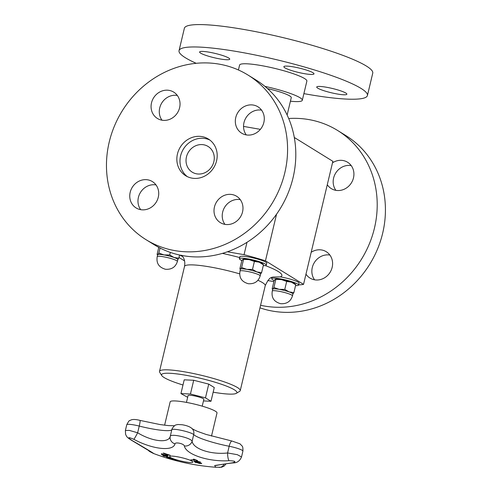 <?xml version="1.0" encoding="UTF-8"?>
<svg xmlns="http://www.w3.org/2000/svg" width="492" height="492" viewBox="0 0 492 492"><rect width="100%" height="100%" fill="white"/><g stroke="black" fill="none" stroke-linecap="round" stroke-linejoin="round"><path stroke-width="0.74" d="M187.661 397.302L180.939 393.575L190.441 394.006L205.472 397.856L210.994 401.275L203.46 400.931M186.45 402.394L188.079 395.543A8.106 1.156 13.4 0 1 196.234 396.3A8.106 1.156 13.4 0 1 203.854 399.301L202.218 406.152M164.605 425.205L170.177 401.835A24.065 3.426 13.4 0 1 185.072 402.148A24.065 3.426 13.4 0 1 216.997 412.991L211.498 436.09M162.883 454.86A220.496 13.284 -77.1 0 1 162.79 454.313A221.179 197.101 -93 0 1 161.382 453.735A220.496 97.717 -72.5 0 0 161.739 453.741A221.209 197.907 86.7 0 0 167.508 456.035A221.209 184.98 116.1 0 1 161.911 454.743A220.496 120.7 -82 0 1 161.517 454.528A221.179 184.07 -64.1 0 0 162.883 454.86L162.895 454.805A220.441 13.278 -77.1 0 1 162.803 454.264A221.123 197.052 -93 0 1 161.536 453.735M167.169 455.912A221.154 184.937 116.1 0 1 161.923 454.688A220.441 120.669 -82 0 1 161.714 454.577M165.97 455.574L165.982 455.518A221.123 196.843 -92.9 0 1 163.528 454.546L163.516 454.602A220.557 13.284 102.9 0 0 163.59 455.038A221.179 183.614 -64.2 0 0 165.97 455.574A221.179 196.892 -92.9 0 1 163.516 454.602M200.392 461.994L200.305 462.388L195.57 461.963L193.983 461.422L194.069 461.029L200.392 461.994L200.305 462.388L195.582 461.914L193.996 461.367L194.082 460.979M193.996 461.367L194.069 461.029M197.889 462.166L199.684 461.939L196.474 461.287C195.219 461.115 194.623 461.188 194.691 461.496L197.889 462.166M199.561 462.209L199.697 461.89L198.54 461.514L196.486 461.232C194.697 461.127 194.1 461.195 194.703 461.441M200.404 461.939L200.324 462.332M175.896 460.18L175.908 460.125A220.508 202.089 -95.8 0 1 173.196 459.319A221.259 82.73 106.7 0 1 172.507 459.239L172.495 459.294A220.41 201.997 84.2 0 0 175.404 460.155A221.302 82.748 106.7 0 1 175.109 460.118A220.336 201.929 -95.8 0 1 171.419 459.011A221.308 82.748 -73.3 0 0 173.94 459.251A220.859 202.409 84.2 0 0 177.63 460.352A221.302 82.748 106.7 0 1 177.329 460.334A220.81 202.366 -95.8 0 1 174.42 459.473A221.314 82.754 106.7 0 1 173.479 459.399A220.631 202.2 84.2 0 0 176.191 460.204A221.308 82.748 106.7 0 1 175.896 460.18A220.564 202.138 -95.8 0 1 173.184 459.368A221.314 82.754 106.7 0 1 172.495 459.294A220.281 201.88 -95.8 0 1 171.733 459.054M177.397 460.284A221.246 82.73 106.7 0 1 177.341 460.284A220.754 202.31 -95.8 0 1 174.432 459.417A221.259 82.73 106.7 0 1 173.498 459.344L173.479 459.399M197.046 460.61A220.41 158.455 -85.2 0 1 195.521 460.038A221.314 150.57 111.1 0 1 191.357 460.131A220.859 158.781 -85.2 0 1 190.755 459.897A221.314 150.57 -68.9 0 0 194.912 459.805A220.41 158.455 -85.2 0 1 193.393 459.202A221.302 150.558 -68.9 0 0 193.959 459.177A220.336 158.406 94.8 0 0 197.606 460.586A221.302 150.558 111.1 0 1 197.046 460.61L197.058 460.555A220.355 158.418 -85.2 0 1 195.533 459.983A221.259 150.534 111.1 0 1 191.37 460.075A220.803 158.744 -85.2 0 1 190.902 459.897M197.477 460.537A221.246 150.521 111.1 0 1 197.058 460.555M194.912 459.805L194.93 459.749A220.355 158.418 -85.2 0 1 193.528 459.196M172.95 458.925A221.142 194.463 118.8 0 1 167.298 457.529A220.281 158.141 -85.1 0 1 166.868 457.357M170.047 457.806A221.172 93.056 107.2 0 1 167.747 457.572L167.735 457.628A221.222 193.713 -61.5 0 0 172.735 458.845A220.859 158.559 94.9 0 0 173.356 459.073A221.197 194.512 118.8 0 1 167.286 457.578A220.336 158.178 -85.1 0 1 166.64 457.332A221.197 91.088 -72.9 0 0 169.574 457.615A220.859 158.559 94.9 0 0 170.214 457.874A221.228 93.08 107.2 0 1 167.735 457.628M195.072 462.271A220.803 0.467 -76.6 0 1 195.09 462.197A221.308 219.051 12.5 0 0 201.671 463.23A220.336 0.467 103.4 0 0 201.615 463.47L199.549 463.519L197.483 462.837A220.687 0.467 -76.6 0 1 197.507 462.732L197.52 462.677A221.259 219.002 -167.5 0 1 195.072 462.271L195.06 462.326A220.859 0.467 -76.6 0 1 195.09 462.197M201.615 463.47L199.567 463.464L197.495 462.787A220.631 0.467 -76.6 0 1 197.52 462.677M201.628 463.415L201.167 463.593M199.549 463.39L200.859 463.353A220.404 0.467 -76.6 0 1 200.884 463.249L200.896 463.193A221.259 219.002 -167.5 0 1 198.264 462.8L198.251 462.849A220.631 0.467 103.4 0 0 198.233 462.935L199.549 463.39M197.507 462.732A221.314 219.057 -167.5 0 1 195.06 462.326M200.57 463.476L200.871 463.298A220.348 0.467 -76.6 0 1 200.896 463.193M200.884 463.249A221.314 219.057 -167.5 0 1 198.251 462.849M164.174 456.121A221.259 192.655 118.2 0 1 163.818 456.022A220.287 103.689 -81 0 1 163.086 455.635M168.559 457.043A221.259 192.655 118.2 0 1 163.768 455.844L163.756 455.899A220.41 103.744 99 0 0 164.396 456.238A221.314 192.704 118.2 0 1 163.805 456.078A220.342 103.714 -81 0 1 162.864 455.58A221.314 192.704 -61.8 0 0 168.442 456.976A220.859 103.96 99 0 0 168.744 457.142A221.314 192.704 118.2 0 1 163.756 455.899M168.055 455.371A220.803 93.88 107.3 0 1 167.772 455.377A221.142 155.829 -84.8 0 1 163.27 453.095M167.76 455.432A221.197 155.866 -84.8 0 1 163.172 453.101A220.336 93.677 -72.7 0 0 163.596 453.077A221.197 217.532 52.1 0 0 170.238 455.291A220.859 93.904 107.3 0 1 169.814 455.328A221.228 217.304 -125.5 0 1 164.322 453.489A221.222 157.139 95.1 0 0 168.159 455.42A220.859 93.904 107.3 0 1 167.76 455.432L167.772 455.377M170.103 455.248A220.803 93.88 107.3 0 1 169.826 455.272A221.172 217.249 -125.5 0 1 164.334 453.433L164.322 453.489M133.855 439.325C152.489 449.424 173.301 451.674 174.986 443.852A6.642 6.162 -161.6 0 1 170.244 436.361C168.701 443.44 152.206 441.662 137.643 432.776A6.642 0.4 117.7 0 1 133.855 439.325C128.203 436.896 127.416 437.16 131.481 440.131C149.254 450.524 158.984 456.545 150.798 452.08M153.547 453.501L150.048 451.742A6.642 6.076 118.7 0 0 150.109 451.773M174.986 443.852C175.287 441.748 184.051 443.722 184.334 445.949C186.001 454.571 208.737 462.025 229.075 460.697C235.496 460.973 236.627 461.674 232.476 462.8L214.653 465.524L215.803 467.252A221.314 221.314 0 0 1 153.578 453.513M192.058 461.201A11.949 1.704 13.4 0 1 192.446 461.465A11.949 1.704 13.4 0 1 180.828 460.967A11.949 1.704 13.4 0 1 170.232 456.176A11.949 1.704 13.4 0 1 181.001 457.511A11.949 1.704 13.4 0 1 192.058 461.201M232.476 462.8A6.642 3.007 83.5 0 0 233.208 462.911C237.113 462.917 239.881 460.93 241.523 456.945L237.335 454.682L227.581 452.96C211.246 454.891 193.227 448.987 192.12 441.275C191.031 437.831 170.521 433.218 170.244 436.361L171.843 429.664A11.341 1.617 13.4 0 1 182.225 430.537A11.341 1.617 13.4 0 1 193.713 434.571A29.668 4.225 -166.6 0 0 229.174 446.256A11.341 1.617 13.4 0 1 242.907 451.127C243.023 448.144 242.74 446.435 242.076 445.992L239.998 443.833L232.027 441.053A6.642 1.82 101 0 0 229.174 446.256L227.581 452.96A6.642 1.55 -92.8 0 0 229.075 460.697M139.986 420.402A6.642 0.64 104.2 0 1 140.023 420.402A6.642 0.64 104.2 0 1 139.242 426.072L137.643 432.776L129.31 430.395L125.386 430.506L125.589 434.374C126.893 436.847 126.456 437.001 131.13 440.045A6.642 1.95 -59.5 0 0 131.13 440.051A6.642 1.95 -59.5 0 0 131.481 440.131M184.334 445.949A6.642 6.015 -16.1 0 0 192.12 441.275L193.713 434.571A6.642 6.421 136.3 0 0 192.163 428.68C190.189 426.828 186.886 425.525 182.255 424.756L177.784 424.504C175.988 425.168 175.533 424.043 172.348 428.268A6.642 6.568 26.5 0 0 171.843 429.664A29.668 4.225 -166.6 0 1 139.242 426.072A11.341 1.617 13.4 0 0 126.758 424.75C128.381 421.619 129.402 420.217 129.82 420.543L131.081 419.94C132.963 419.196 135.946 419.35 140.023 420.402L160.097 424.565L168.295 425.592L174.519 425.746M148.276 450.223A6.642 6.076 118.7 0 0 150.048 451.742L147.785 449.922M216.357 465.53C215.471 465.432 226.474 463.544 233.208 462.911A6.642 3.007 83.5 0 0 233.257 462.904M218.995 467.388A6.642 5.51 -88.9 0 0 219.248 467.4A6.642 5.51 -88.9 0 0 224.143 464.061M272.919 277.045L280.348 276.873A13.831 1.968 13.4 0 1 280.692 276.928A13.831 1.968 13.4 0 1 299.044 283.164L298.582 285.077A13.831 1.968 -166.6 0 0 280.237 278.847A13.831 1.968 -166.6 0 0 271.676 278.669A13.831 1.968 -166.6 0 0 274.247 280.526M157.2 256.658L157.643 254.788A10.375 1.476 13.4 0 1 157.754 254.641A10.375 1.476 13.4 0 1 164.07 254.924A10.375 1.476 13.4 0 1 174.051 257.482A10.375 1.476 13.4 0 1 177.827 259.598L177.384 261.467C175.613 267.088 171.634 269.69 165.46 269.272C160.343 267.716 155.989 264.659 157.2 256.658A10.375 1.476 13.4 0 1 163.621 256.793A10.375 1.476 13.4 0 1 176.702 260.705A10.375 1.476 13.4 0 1 177.384 261.467M158.762 247.365L157.089 254.407L157.754 254.641L158.848 253.085L164.07 254.924L169.709 254.979L170.324 252.402M169.709 254.979L174.051 257.482L178.811 258.202L179.574 255.004M158.848 253.085L160.054 248.036M157.089 254.407L157.754 254.641M178.811 258.202L177.717 259.751M290.421 101.204A34.581 4.926 -166.6 0 0 302.303 100.288A34.581 4.926 -166.6 0 0 264.93 86.371M267.537 88.615A23.241 3.309 13.4 0 1 289.739 95.946A23.241 3.309 13.4 0 1 291.27 97.656L287.137 115.011M302.303 100.288L306.873 81.106A34.581 4.926 -166.6 0 0 261 65.528A34.581 4.926 -166.6 0 0 239.592 65.079L238.423 69.981M303.884 93.634A96.826 13.788 -166.6 0 0 367.419 95.534A96.826 13.788 -166.6 0 0 238.989 51.912A96.826 13.788 -166.6 0 0 179.045 50.651A96.826 13.788 -166.6 0 0 196.222 63.308M284.88 67.828A15.492 2.208 13.4 0 1 283.859 66.691A15.492 2.208 13.4 0 1 299.443 68.136A15.492 2.208 13.4 0 1 314.001 73.874A15.492 2.208 13.4 0 1 301.467 73.105A15.492 2.208 13.4 0 1 284.88 67.828M326.313 87.219A15.492 2.208 13.4 0 1 346.866 94.2A15.492 2.208 13.4 0 1 331.282 92.754A15.492 2.208 13.4 0 1 316.725 87.016A15.492 2.208 13.4 0 1 326.313 87.219M220.152 58.966A15.492 2.208 13.4 0 1 199.604 51.986A15.492 2.208 13.4 0 1 215.182 53.431A15.492 2.208 13.4 0 1 229.739 59.169A15.492 2.208 13.4 0 1 220.152 58.966M367.419 95.534L372.752 73.154A96.826 13.788 -166.6 0 0 244.315 29.538A96.826 13.788 -166.6 0 0 184.371 28.278L179.045 50.651M247.956 75.024L256.178 80.11A96.826 88.056 121.7 0 1 280.132 208.774A96.826 88.056 121.7 0 1 154.31 244.801L146.087 239.715A96.826 88.056 121.7 0 1 114.421 126.075A96.826 88.056 121.7 0 1 219.235 64.144A96.826 88.056 121.7 0 1 247.956 75.024A96.826 88.056 121.7 0 1 271.91 203.694A96.826 88.056 121.7 0 1 146.087 239.715M177.317 95.454A15.492 14.09 -58.3 0 0 161.788 102.957A15.492 14.09 -58.3 0 0 162.003 120.202M156.001 184.918A15.492 14.09 -58.3 0 0 140.472 192.427A15.492 14.09 -58.3 0 0 140.694 209.672M240.262 199.623A15.492 14.09 -58.3 0 0 222.667 212.089A15.492 14.09 -58.3 0 0 224.949 224.377M261.572 110.153A15.492 14.09 -58.3 0 0 246.049 117.662A15.492 14.09 -58.3 0 0 246.264 134.906M179.598 107.736A15.492 14.09 121.7 0 1 157.403 118.461A15.492 14.09 121.7 0 1 153.572 97.877A15.492 14.09 121.7 0 1 173.701 92.109A15.492 14.09 121.7 0 1 179.598 107.736M147.791 179.838A15.492 14.09 121.7 0 1 152.385 181.579A15.492 14.09 121.7 0 1 156.222 202.163A15.492 14.09 121.7 0 1 136.087 207.925A15.492 14.09 121.7 0 1 131.02 189.746A15.492 14.09 121.7 0 1 147.791 179.838M214.444 207.003A15.492 14.09 121.7 0 1 236.646 196.283A15.492 14.09 121.7 0 1 240.477 216.867A15.492 14.09 121.7 0 1 220.348 222.63A15.492 14.09 121.7 0 1 214.444 207.003M246.258 134.906A15.492 14.09 121.7 0 1 241.658 133.166A15.492 14.09 121.7 0 1 237.827 112.576A15.492 14.09 121.7 0 1 257.962 106.813A15.492 14.09 121.7 0 1 263.023 124.999A15.492 14.09 121.7 0 1 246.258 134.906M201.972 136.591A21.58 19.625 121.7 0 1 208.374 139.021A21.58 19.625 121.7 0 1 213.713 167.692A21.58 19.625 121.7 0 1 185.675 175.724A21.58 19.625 121.7 0 1 178.614 150.398A21.58 19.625 121.7 0 1 201.972 136.591M187.286 176.61A21.58 19.625 121.7 0 1 182.157 151.407A21.58 19.625 121.7 0 1 205.102 138.529A21.58 19.625 121.7 0 1 209.887 140.066M260.575 305.268A96.826 88.056 -58.3 0 0 368.41 246.068A96.826 88.056 -58.3 0 0 337.586 130.46A96.826 88.056 -58.3 0 0 308.859 119.581A96.826 88.056 -58.3 0 0 288.699 118.51M332.5 162.815A15.492 14.09 121.7 0 1 347.586 162.249A15.492 14.09 121.7 0 1 351.417 182.84A15.492 14.09 121.7 0 1 331.288 188.602A15.492 14.09 121.7 0 1 327.285 184.703M311.184 252.285A15.492 14.09 121.7 0 1 321.676 249.979A15.492 14.09 121.7 0 1 326.27 251.72A15.492 14.09 121.7 0 1 330.101 272.304A15.492 14.09 121.7 0 1 309.972 278.066A15.492 14.09 121.7 0 1 305.969 274.173M259.967 307.844A96.826 88.056 -58.3 0 0 374.504 255.686A96.826 88.056 -58.3 0 0 345.802 135.546L337.586 130.46M351.202 165.589A15.492 14.09 -58.3 0 0 333.607 178.061A15.492 14.09 -58.3 0 0 335.888 190.343M329.886 255.059A15.492 14.09 -58.3 0 0 314.357 262.568A15.492 14.09 -58.3 0 0 314.572 279.813M276.565 214.168L265.452 260.815L303.539 284.376L332.856 161.315L294.769 137.754L294.523 138.769M294.769 137.754A82.299 11.722 -166.6 0 0 294.327 137.619M246.99 242.304L244.044 254.678A82.299 11.722 13.4 0 1 265.452 260.815M303.539 284.376A82.299 11.722 13.4 0 1 298.632 284.899M260.385 129.353L243.54 126.407M273.878 281.608L267.808 280.545M184.586 260.926L178.99 257.464M227.402 251.775L244.044 254.678M213.854 161.696A15.104 13.739 121.7 0 1 192.206 172.151A15.104 13.739 121.7 0 1 188.473 152.083A15.104 13.739 121.7 0 1 208.098 146.462A15.104 13.739 121.7 0 1 213.854 161.696M182.981 385.002A38.733 5.517 13.4 0 1 161.776 375.568L159.734 372.327A41.494 5.91 13.4 0 1 159.506 371.398A41.494 5.91 13.4 0 1 185.201 371.94A41.494 5.91 13.4 0 1 240.244 390.63A41.494 5.91 13.4 0 1 239.622 391.361L236.338 393.336A38.733 5.517 13.4 0 1 213.159 392.192M161.776 375.568A38.733 5.517 13.4 0 1 185.539 375.205A38.733 5.517 13.4 0 1 223.196 384.885A38.733 5.517 13.4 0 1 236.338 393.336M180.939 393.575L184.211 379.83L193.713 380.261L208.743 384.111L214.272 387.53L210.994 401.275M239.383 258.7L239.844 256.781A13.831 1.968 13.4 0 1 248.405 256.959A13.831 1.968 13.4 0 1 266.756 263.189L266.295 265.108A13.831 1.968 -166.6 0 0 247.95 258.878A13.831 1.968 -166.6 0 0 239.383 258.7A13.831 1.968 -166.6 0 0 241.959 260.557M263.269 265.612A13.831 1.968 -166.6 0 0 266.295 265.108M243.085 259.235A10.375 1.476 13.4 0 1 243.153 259.216A10.375 1.476 13.4 0 1 249.173 259.635A10.375 1.476 13.4 0 1 259.155 262.187A10.375 1.476 13.4 0 1 262.697 263.872L263.312 264.432M239.985 271.104L240.428 269.235A10.375 1.476 13.4 0 1 240.539 269.087A10.375 1.476 13.4 0 1 246.855 269.37A10.375 1.476 13.4 0 1 256.836 271.928A10.375 1.476 13.4 0 1 260.612 274.044L260.17 275.907C258.392 281.529 254.419 284.136 248.245 283.718C243.128 282.162 238.774 279.105 239.985 271.104A10.375 1.476 13.4 0 1 246.406 271.24A10.375 1.476 13.4 0 1 259.487 275.145A10.375 1.476 13.4 0 1 260.17 275.907M240.539 269.087L239.868 268.853L240.539 269.087L241.633 267.531L246.855 269.37L252.494 269.425L256.836 271.928L261.596 272.648L260.502 274.198M262.82 264.456L259.155 262.187L254.389 261.473L249.173 259.635L242.857 259.346L241.769 260.901L239.868 268.853M241.633 267.531L243.528 259.579L242.857 259.346M261.596 272.648L263.491 264.69M252.494 269.425L254.389 261.473M295.563 285.588A13.831 1.968 -166.6 0 0 298.582 285.077M275.372 279.21A10.375 1.476 13.4 0 1 275.44 279.185A10.375 1.476 13.4 0 1 281.461 279.604A10.375 1.476 13.4 0 1 291.442 282.162A10.375 1.476 13.4 0 1 294.991 283.847L295.606 284.407M272.273 291.073L272.716 289.21A10.375 1.476 13.4 0 1 272.826 289.056A10.375 1.476 13.4 0 1 279.142 289.345A10.375 1.476 13.4 0 1 289.124 291.897A10.375 1.476 13.4 0 1 292.9 294.019L292.457 295.883C290.686 301.504 286.707 304.105 280.532 303.687C275.415 302.131 271.061 299.075 272.273 291.073A10.375 1.476 13.4 0 1 278.693 291.209A10.375 1.476 13.4 0 1 291.774 295.12A10.375 1.476 13.4 0 1 292.457 295.883M272.826 289.056L272.162 288.829L272.826 289.056L273.921 287.506L279.142 289.345L284.782 289.401L289.124 291.897L293.884 292.617L292.789 294.167M295.114 284.431L291.442 282.162L286.682 281.442L281.461 279.604L275.151 279.321L274.056 280.87L272.162 288.829M273.921 287.506L275.815 279.548L275.151 279.321M293.884 292.617L295.778 284.659M284.782 289.401L286.682 281.442M208.743 384.111L205.472 397.856M193.713 380.261L190.441 394.006M232.132 441.084A6.642 1.82 101 0 0 232.027 441.053L206.087 434.436L198.288 431.656C195.472 430.678 191.031 428.101 192.077 428.594M271.91 277.673A55.332 7.878 13.4 0 1 271.375 277.654M181.456 255.2L182.637 256.492C183.098 257.045 185.625 260.348 184.512 266.449A41.494 5.91 13.4 0 1 210.201 266.99A41.494 5.91 13.4 0 1 239.709 273.878M257.931 280.28A41.494 5.91 13.4 0 1 265.243 285.68C267.789 280.114 270.133 277.31 272.273 277.254L273.042 277.014M265.28 265.575A55.332 7.878 13.4 0 1 280.348 276.873M222.384 253.374A55.332 7.878 13.4 0 1 239.659 257.55M182.661 256.523A55.332 7.878 13.4 0 1 179.672 255.028M241.523 456.945L242.907 451.127M131.13 440.045L151.893 452.486M226.111 463.784L224.051 466.145L221.578 467.234L215.803 467.252M125.392 430.488L126.758 424.75M157.6 254.973L157.262 254.665M240.244 390.63L265.243 285.68M159.506 371.398L184.512 266.449M240.385 269.419L240.047 269.112M271.984 277.371L271.676 278.669M272.673 289.388L272.334 289.081"/></g></svg>

